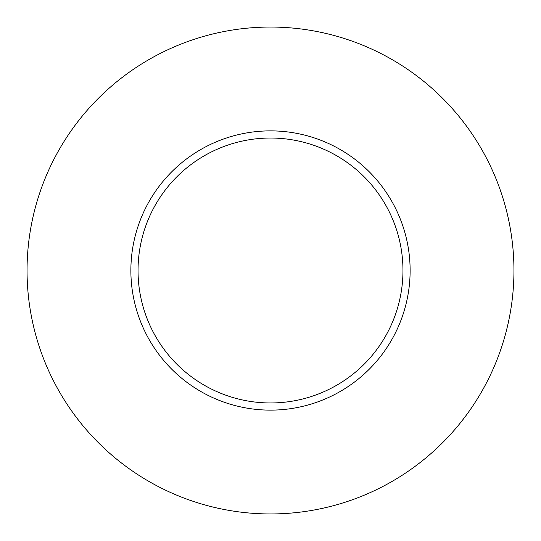 <?xml version="1.0" encoding="UTF-8"?>
<svg xmlns="http://www.w3.org/2000/svg" width="541" height="541" viewBox="0 0 541 541"><rect width="100%" height="100%" fill="white"/><g stroke="black" fill="none" stroke-linecap="round" stroke-linejoin="round"><path stroke-width="0.81" d="M402.964 270.5A132.464 132.464 0 0 1 270.5 402.964A132.464 132.464 0 0 1 138.036 270.5A132.464 132.464 0 0 1 270.5 138.036A132.464 132.464 0 0 1 402.964 270.5M27.05 270.5A243.45 243.45 0 0 1 270.5 27.05A243.45 243.45 0 0 1 513.95 270.5A243.45 243.45 0 0 1 270.5 513.95A243.45 243.45 0 0 1 27.05 270.5M410.125 270.5A139.625 139.625 0 0 1 270.5 410.125A139.625 139.625 0 0 1 130.875 270.5A139.625 139.625 0 0 1 270.5 130.875A139.625 139.625 0 0 1 410.125 270.5"/></g></svg>
